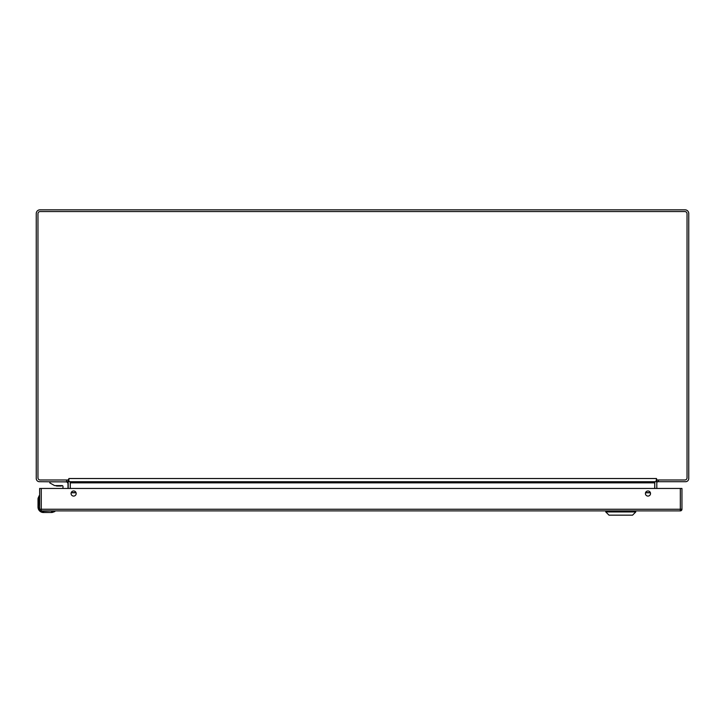 <?xml version="1.0" encoding="UTF-8"?>
<svg xmlns="http://www.w3.org/2000/svg" width="725" height="725" viewBox="0 0 725 725"><rect width="100%" height="100%" fill="white"/><g stroke="black" fill="none" stroke-linecap="round" stroke-linejoin="round"><path stroke-width="1.09" d="M656.805 479.995L656.805 481.708L685.569 481.708A3.181 3.181 0 0 0 688.75 478.527L688.75 213.531A3.698 3.698 0 0 0 685.053 209.833L39.947 209.833A3.698 3.698 0 0 0 36.25 213.531L36.25 478.527A3.181 3.181 0 0 0 39.431 481.708L67.679 481.898A1.142 1.142 0 0 1 68.195 482.85L68.195 488.451M654.766 488.451L654.766 482.85A3.181 3.181 0 0 1 654.92 481.889M68.195 479.995L68.195 481.708M70.08 481.889A3.181 3.181 0 0 1 70.234 482.85L70.234 488.451M656.805 481.101L656.342 480.394M656.805 488.451L656.805 482.85A1.142 1.142 0 0 1 657.947 481.708L656.805 481.708M68.195 481.101L68.657 480.394M657.947 481.708L657.321 481.898M67.534 481.817A1.142 1.142 0 0 0 67.053 481.708L67.679 481.898M656.75 479.995L684.862 479.995A2.175 2.175 0 0 0 687.037 477.82L687.037 213.721A2.175 2.175 0 0 0 684.862 211.546L40.138 211.546A2.175 2.175 0 0 0 37.963 213.721L37.963 477.82A2.175 2.175 0 0 0 40.138 479.995L68.25 479.995L68.929 478.527L68.929 481.708L656.071 481.708L656.497 478.527L656.75 479.995L656.071 480.684M68.929 480.684L68.25 479.995M654.711 481.708L655.337 481.708M70.289 488.451L70.289 481.708M654.711 488.451L654.711 481.898M69.663 481.708L70.289 481.898M605.792 511.95L609.009 515.167L632.553 515.167L635.771 511.95L605.792 511.95L605.792 510.88M635.771 511.95L635.771 510.88M43.455 512.104C40.419 511.787 38.742 510.11 38.425 507.074L38.706 508.723L38.017 507.074A5.438 5.438 0 0 0 43.455 512.512L51.321 512.512A6.797 6.797 0 0 0 52.354 512.439L54.81 511.551L52.354 512.439A6.797 6.797 0 0 1 51.321 512.512L43.455 512.512A5.438 5.438 0 0 1 38.017 507.074L38.017 507.128M39.639 508.877L39.639 498.238M41.642 510.88L43.455 510.88M38.017 507.074L38.017 499.208A6.797 6.797 0 0 1 38.099 498.175L39.286 495.528L39.241 498.238L38.497 498.238L39.241 495.71M51.321 512.104L55.009 511.243M38.425 499.208L38.017 499.208A6.797 6.797 0 0 1 38.099 498.175L38.878 496.607L38.425 507.074M68.005 488.451L68.005 483.992A2.148 2.148 0 0 0 65.857 481.844L49.817 481.844L49.817 482.904L54.602 485.596L62.178 485.596M62.133 485.596A0.843 0.843 0 0 1 62.975 486.439A0.843 0.843 0 0 0 62.205 485.605A0.843 0.843 0 0 1 62.975 486.439L62.975 488.451M54.602 485.596L55.617 485.596A2.447 2.447 0 0 0 57.003 486.031L60.818 486.031A2.447 2.447 0 0 0 62.205 485.605A2.447 2.447 0 0 1 60.818 486.031L60.818 486.031A2.447 2.447 0 0 0 62.205 485.605A2.447 2.447 0 0 1 60.818 486.031L57.012 486.031A2.447 2.447 0 0 1 55.617 485.596A2.447 2.447 0 0 0 57.003 486.031L57.012 486.031A2.447 2.447 0 0 1 55.617 485.596M60.547 486.031L58.961 486.031M647.969 490.97A2.556 2.556 0 0 0 645.413 493.526A2.556 2.556 0 0 0 647.969 496.081A2.556 2.556 0 0 0 650.524 493.526A2.556 2.556 0 0 0 647.969 490.97M73.624 490.97A2.556 2.556 0 0 0 71.068 493.526A2.556 2.556 0 0 0 73.624 496.081A2.556 2.556 0 0 0 76.179 493.526A2.556 2.556 0 0 0 73.624 490.97M680.322 488.451L681.953 488.451L681.953 509.249A1.631 1.631 0 0 1 680.322 510.88L41.271 510.88L41.271 509.249L39.639 509.249L39.639 488.451L41.271 488.451L41.271 509.249L680.322 509.249L680.322 488.451L41.271 488.451M39.639 509.249A1.631 1.631 0 0 0 41.271 510.88A1.631 1.631 0 0 1 39.639 509.249M658.436 479.995L658.436 481.708M66.564 481.708L66.564 479.995M68.929 478.527L656.071 478.527M654.711 482.85L70.289 482.85M650.352 492.601L645.585 492.601M76.016 492.601L71.24 492.601M650.416 492.782L645.522 492.782M76.071 492.782L71.186 492.782M54.828 511.288L52.291 511.288L52.354 512.439M52.291 510.88L43.455 511.288M681.953 509.249L680.322 509.249L680.322 510.88A1.631 1.631 0 0 0 681.953 509.249M656.805 480.793L656.977 481.364M68.023 481.364L68.195 480.793L68.023 481.364"/></g></svg>
